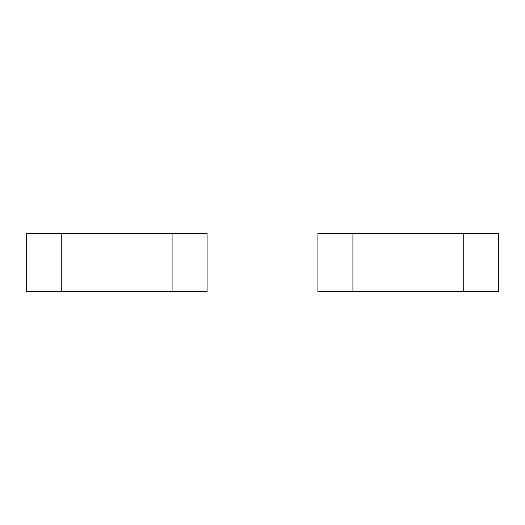 <?xml version="1.0" encoding="UTF-8"?>
<svg xmlns="http://www.w3.org/2000/svg" width="525" height="525" viewBox="0 0 525 525"><rect width="100%" height="100%" fill="white"/><g stroke="black" fill="none" stroke-linecap="round" stroke-linejoin="round"><path stroke-width="0.79" d="M352.918 291.664L317.914 291.664L317.914 233.336L352.918 233.336L352.918 291.664L498.75 291.664L498.75 233.336L463.752 233.336L463.752 291.664M352.918 233.336L463.752 233.336M61.248 291.664L26.25 291.664L26.25 233.336L61.248 233.336L61.248 291.664L207.086 291.664L207.086 233.336L172.082 233.336L172.082 291.664M61.248 233.336L172.082 233.336"/></g></svg>

